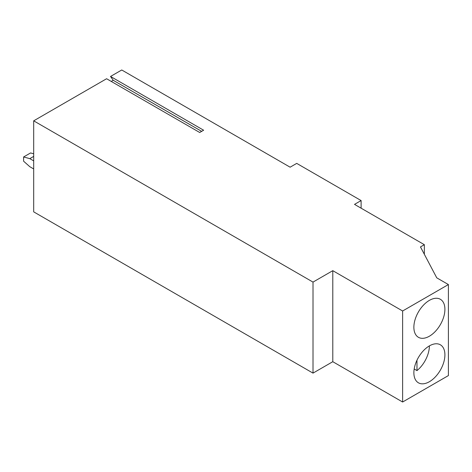 <?xml version="1.0" encoding="UTF-8"?>
<svg xmlns="http://www.w3.org/2000/svg" width="472" height="472" viewBox="0 0 472 472"><rect width="100%" height="100%" fill="white"/><g stroke="black" fill="none" stroke-linecap="round" stroke-linejoin="round"><path stroke-width="0.71" d="M416.977 360.219L416.977 370.608A21.948 12.673 120 0 0 429.39 345.882M416.977 370.608L414.186 368.998M429.39 381.718A21.948 12.673 120 0 0 443.727 362.384A21.948 12.673 120 0 0 440.364 344.796A21.948 12.673 120 0 0 432.494 344.454A21.948 12.673 120 0 0 415.726 363.204A21.948 12.673 120 0 0 418.416 382.81A21.948 12.673 120 0 0 429.39 381.718M429.39 300.369A21.948 12.673 120 0 0 415.053 319.709A21.948 12.673 120 0 0 418.416 337.297A21.948 12.673 120 0 0 440.364 324.624A21.948 12.673 120 0 0 440.364 299.283A21.948 12.673 120 0 0 429.39 300.369M361.109 200.565L354.519 204.376L424.346 244.691L420.469 246.927L436.759 277.837L448.4 284.557L402.622 310.989L402.622 402.014L332.789 361.699L313.007 373.122L33.689 211.857L33.689 120.832L106.595 78.735L199.697 132.49L203.633 130.219L110.525 76.464L121.752 69.986L290.121 167.194L296.711 163.383L361.109 200.565L361.109 208.181M424.346 244.691L424.346 254.29M402.622 402.014L448.4 375.582L448.4 284.557M402.622 310.989L332.789 270.668L313.007 282.097L33.689 120.832M332.789 361.699L332.789 270.668M110.525 76.464L113.215 80.287L111.25 81.426M33.689 160.875L29.807 158.639L23.6 156.975L23.6 161.2L29.807 166.704L33.689 168.941M201.668 131.358L113.215 80.287M313.007 282.097L313.007 373.122M23.6 156.975L30.586 152.946L33.689 153.778M33.689 156.397L29.807 158.639"/></g></svg>

